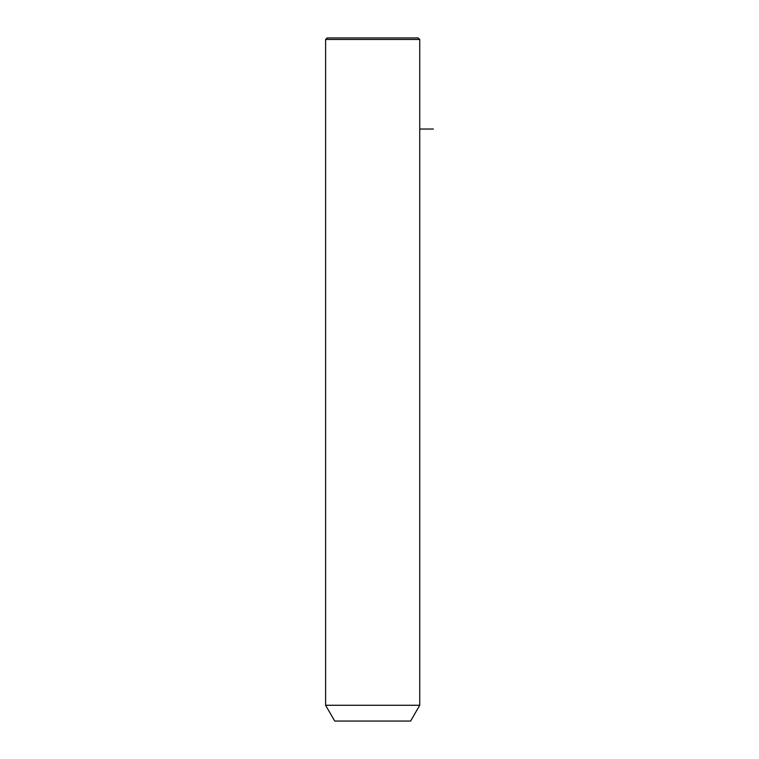 <?xml version="1.0" encoding="UTF-8"?>
<svg xmlns="http://www.w3.org/2000/svg" width="759" height="759" viewBox="0 0 759 759"><rect width="100%" height="100%" fill="white"/><g stroke="black" fill="none" stroke-linecap="round" stroke-linejoin="round"><path stroke-width="1.14" d="M331.37 705.272L419.727 705.272L419.727 39.468L325.611 39.468L325.611 705.272L331.37 705.272M325.611 705.272L334.719 721.05L410.619 721.05L419.727 705.272M325.611 39.468L327.129 37.95L418.209 37.95L419.727 39.468M419.727 129.03L433.389 129.03"/></g></svg>
